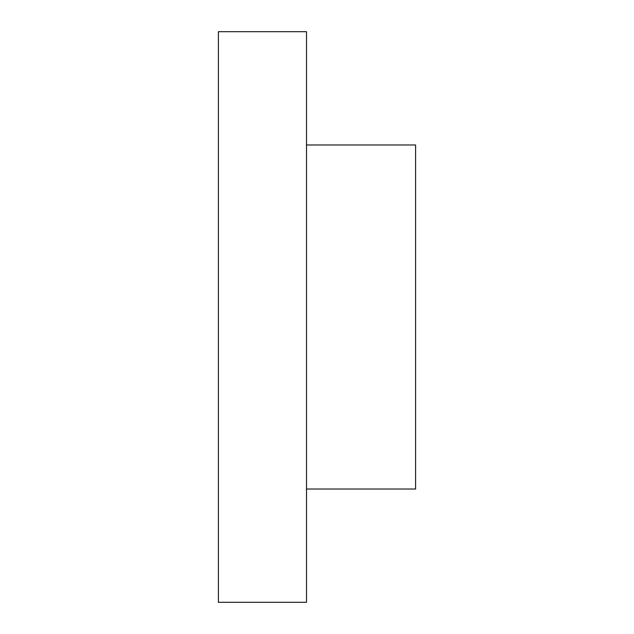 <?xml version="1.0" encoding="UTF-8"?>
<svg xmlns="http://www.w3.org/2000/svg" width="634" height="634" viewBox="0 0 634 634"><rect width="100%" height="100%" fill="white"/><g stroke="black" fill="none" stroke-linecap="round" stroke-linejoin="round"><path stroke-width="0.95" d="M306.507 31.7L218.405 31.7L218.405 602.3L306.507 602.3L306.507 31.7M306.507 489.02L415.595 489.02L415.595 144.98L306.507 144.98"/></g></svg>
